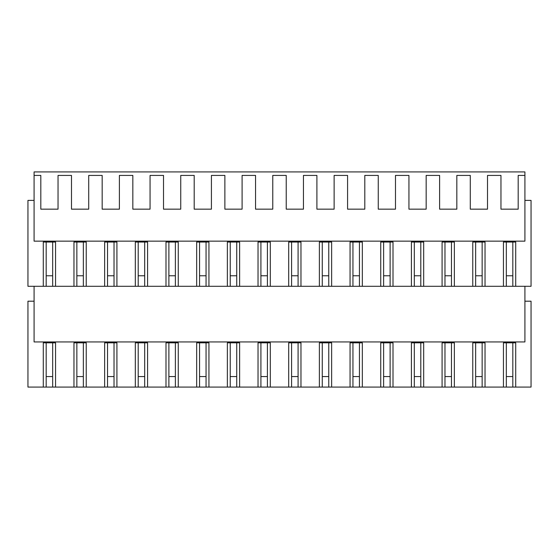 <?xml version="1.0" encoding="UTF-8"?>
<svg xmlns="http://www.w3.org/2000/svg" width="559" height="559" viewBox="0 0 559 559"><rect width="100%" height="100%" fill="white"/><g stroke="black" fill="none" stroke-linecap="round" stroke-linejoin="round"><path stroke-width="0.84" d="M34.085 175.421L34.085 171.913L524.915 171.913L524.915 241.153L34.085 241.153L34.085 175.421L40.814 175.421L40.814 209.164L58.038 209.164L58.038 175.421L71.489 175.421L71.489 209.164L88.713 209.164L88.713 175.421L102.164 175.421L102.164 209.164L119.388 209.164L119.388 175.421L132.839 175.421L132.839 209.164L150.064 209.164L150.064 175.421L163.521 175.421L163.521 209.164L180.746 209.164L180.746 175.421L194.197 175.421L194.197 209.164L211.421 209.164L211.421 175.421L224.872 175.421L224.872 209.164L242.096 209.164L242.096 175.421L255.547 175.421L255.547 209.164L272.771 209.164L272.771 175.421L286.229 175.421L286.229 209.164L303.453 209.164L303.453 175.421L316.904 175.421L316.904 209.164L334.128 209.164L334.128 175.421L347.579 175.421L347.579 209.164L364.803 209.164L364.803 175.421L378.254 175.421L378.254 209.164L395.479 209.164L395.479 175.421L408.936 175.421L408.936 209.164L426.161 209.164L426.161 175.421L439.612 175.421L439.612 209.164L456.836 209.164L456.836 175.421L470.287 175.421L470.287 209.164L487.511 209.164L487.511 175.421L500.962 175.421L500.962 209.164L518.186 209.164L518.186 175.421L524.915 175.421M34.085 286.292L34.085 341.947L524.915 341.947L524.915 286.292M34.085 200.395L27.95 200.395L27.95 286.292L503.442 286.292L503.442 242.033L515.712 242.033L515.712 286.292L531.05 286.292L531.05 200.395L524.915 200.395M43.288 286.292L43.288 242.033L55.558 242.033L55.558 286.292M73.963 286.292L73.963 242.033L86.233 242.033L86.233 286.292L86.233 242.033M104.645 286.292L104.645 242.033L116.915 242.033L116.915 286.292L116.915 242.033M135.32 286.292L135.32 242.033L147.59 242.033L147.59 286.292L147.59 242.033M165.995 286.292L165.995 242.033L178.265 242.033L178.265 286.292L178.265 242.033M196.67 286.292L196.67 242.033L208.94 242.033L208.94 286.292L208.94 242.033M227.352 286.292L227.352 242.033L239.622 242.033L239.622 286.292L239.622 242.033M258.027 286.292L258.027 242.033L270.297 242.033L270.297 286.292L270.297 242.033M288.703 286.292L288.703 242.033L300.973 242.033L300.973 286.292L300.973 242.033M319.378 286.292L319.378 242.033L331.648 242.033L331.648 286.292L331.648 242.033M350.06 286.292L350.06 242.033L362.33 242.033L362.33 286.292L362.33 242.033M380.735 286.292L380.735 242.033L393.005 242.033L393.005 286.292L393.005 242.033M411.41 286.292L411.41 242.033L423.68 242.033L423.68 286.292L423.68 242.033M442.085 286.292L442.085 242.033L454.355 242.033L454.355 286.292L454.355 242.033M472.767 286.292L472.767 242.033L485.037 242.033L485.037 286.292L485.037 242.033M34.085 301.196L27.95 301.196L27.95 387.087L503.442 387.087L503.442 342.828L515.712 342.828L515.712 387.087L531.05 387.087L531.05 301.196L524.915 301.196M43.288 387.087L43.288 342.828L55.558 342.828L55.558 387.087M73.963 387.087L73.963 342.828L86.233 342.828L86.233 387.087M104.645 387.087L104.645 342.828L116.915 342.828L116.915 387.087M135.32 387.087L135.32 342.828L147.59 342.828L147.59 387.087M165.995 387.087L165.995 342.828L178.265 342.828L178.265 387.087M196.67 387.087L196.67 342.828L208.94 342.828L208.94 387.087M227.352 387.087L227.352 342.828L239.622 342.828L239.622 387.087M258.027 387.087L258.027 342.828L270.297 342.828L270.297 387.087M288.703 387.087L288.703 342.828L300.973 342.828L300.973 387.087M319.378 387.087L319.378 342.828L331.648 342.828L331.648 387.087M350.06 387.087L350.06 342.828L362.33 342.828L362.33 387.087M380.735 387.087L380.735 342.828L393.005 342.828L393.005 387.087M411.41 387.087L411.41 342.828L423.68 342.828L423.68 387.087M442.085 387.087L442.085 342.828L454.355 342.828L454.355 387.087M472.767 387.087L472.767 342.828L485.037 342.828L485.037 387.087M503.442 286.292L515.712 286.292M503.442 387.087L515.712 387.087M512.82 286.292L512.82 242.033M506.328 286.292L506.328 242.033M512.82 387.087L512.82 342.828M506.328 387.087L506.328 342.828M83.347 286.292L83.347 242.033M76.856 286.292L76.856 242.033M76.856 387.087L76.856 342.828M83.347 387.087L83.347 342.828M114.022 286.292L114.022 242.033M107.531 286.292L107.531 242.033M107.531 387.087L107.531 342.828M114.022 387.087L114.022 342.828M144.697 286.292L144.697 242.033M138.206 286.292L138.206 242.033M138.206 387.087L138.206 342.828M144.697 387.087L144.697 342.828M175.379 286.292L175.379 242.033M168.888 286.292L168.888 242.033M168.888 387.087L168.888 342.828M175.379 387.087L175.379 342.828M206.054 286.292L206.054 242.033M199.563 286.292L199.563 242.033M199.563 387.087L199.563 342.828M206.054 387.087L206.054 342.828M236.73 286.292L236.73 242.033M230.238 286.292L230.238 242.033M230.238 387.087L230.238 342.828M236.73 387.087L236.73 342.828M267.405 286.292L267.405 242.033M260.913 286.292L260.913 242.033M260.913 387.087L260.913 342.828M267.405 387.087L267.405 342.828M298.087 286.292L298.087 242.033M291.595 286.292L291.595 242.033M291.595 387.087L291.595 342.828M298.087 387.087L298.087 342.828M328.762 286.292L328.762 242.033M322.27 286.292L322.27 242.033M322.27 387.087L322.27 342.828M328.762 387.087L328.762 342.828M359.437 286.292L359.437 242.033M352.946 286.292L352.946 242.033M352.946 387.087L352.946 342.828M359.437 387.087L359.437 342.828M390.112 286.292L390.112 242.033M383.621 286.292L383.621 242.033M383.621 387.087L383.621 342.828M390.112 387.087L390.112 342.828M420.794 286.292L420.794 242.033M414.303 286.292L414.303 242.033M414.303 387.087L414.303 342.828M420.794 387.087L420.794 342.828M451.469 286.292L451.469 242.033M444.978 286.292L444.978 242.033M444.978 387.087L444.978 342.828M451.469 387.087L451.469 342.828M482.144 286.292L482.144 242.033M475.653 286.292L475.653 242.033M475.653 387.087L475.653 342.828M482.144 387.087L482.144 342.828M46.18 286.292L46.18 242.033M52.672 286.292L52.672 242.033M46.18 387.087L46.18 342.828M52.672 387.087L52.672 342.828M52.672 275.776L46.18 275.776M52.672 376.57L46.18 376.57M83.347 275.776L76.856 275.776M83.347 376.57L76.856 376.57M114.022 275.776L107.531 275.776M114.022 376.57L107.531 376.57M144.697 275.776L138.206 275.776M144.697 376.57L138.206 376.57M175.379 275.776L168.888 275.776M175.379 376.57L168.888 376.57M206.054 275.776L199.563 275.776M206.054 376.57L199.563 376.57M236.73 275.776L230.238 275.776M236.73 376.57L230.238 376.57M267.405 275.776L260.913 275.776M267.405 376.57L260.913 376.57M298.087 275.776L291.595 275.776M298.087 376.57L291.595 376.57M328.762 275.776L322.27 275.776M328.762 376.57L322.27 376.57M359.437 275.776L352.946 275.776M359.437 376.57L352.946 376.57M390.112 275.776L383.621 275.776M390.112 376.57L383.621 376.57M420.794 275.776L414.303 275.776M420.794 376.57L414.303 376.57M451.469 275.776L444.978 275.776M451.469 376.57L444.978 376.57M482.144 275.776L475.653 275.776M482.144 376.57L475.653 376.57M512.82 275.776L506.328 275.776M512.82 376.57L506.328 376.57"/></g></svg>
